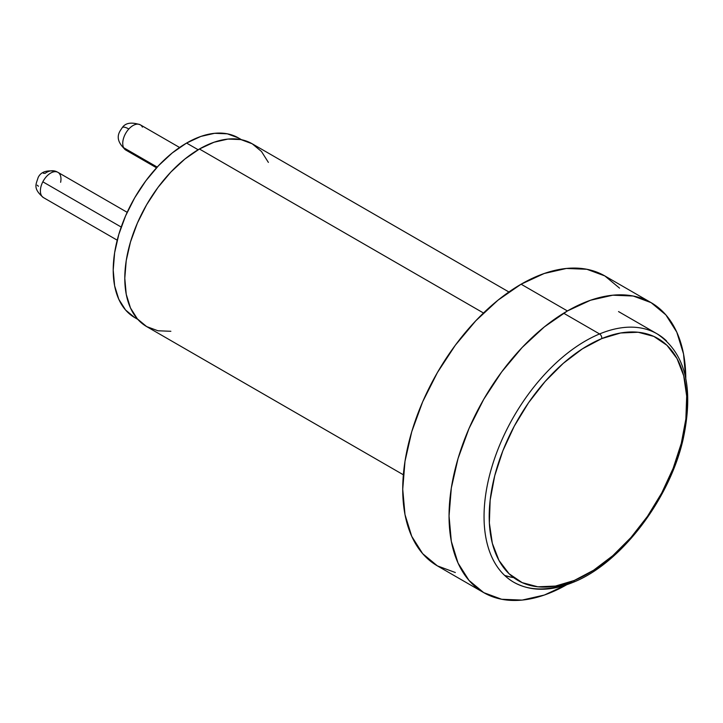 <?xml version="1.0" encoding="UTF-8"?>
<svg xmlns="http://www.w3.org/2000/svg" width="723" height="723" viewBox="0 0 723 723"><rect width="100%" height="100%" fill="white"/><g stroke="black" fill="none" stroke-linecap="round" stroke-linejoin="round"><path stroke-width="1.08" d="M199.421 149.001A105.54 60.94 120 0 0 130.474 242.006A105.54 60.94 120 0 0 146.652 326.579L137.37 318.879L130.474 307.962L126.227 294.252L124.79 278.265L126.227 260.623L130.474 242.006L137.37 223.127L146.652 204.708L157.957 187.465L170.863 172.047L184.862 159.06L199.421 149.001L483.488 313.005L199.421 149.001L213.981 142.25L227.98 139.069L240.886 139.584L252.191 143.778A105.54 60.94 120 0 0 199.421 149.001M170.863 331.288L157.957 330.773L146.652 326.579L403.353 474.785M508.902 291.984L252.191 143.778L261.473 151.478L268.378 162.395M513.746 582.223C530.592 591.55 550.366 591.595 573.068 582.349A3.642 2.377 67.5 0 1 571.315 582.142A143.389 82.793 -60 0 1 513.746 582.223A143.389 82.793 -60 0 1 494.704 458.183A143.389 82.793 -60 0 1 599.566 333.954A3.642 2.377 67.5 0 1 601.78 338.59A139.756 80.687 -60 0 1 685.874 418.924A139.756 80.687 -60 0 1 574.252 580.47L593.601 570.23L612.743 555.725L630.935 537.532L647.474 516.339L661.735 492.959L673.158 468.305L681.31 443.298L685.874 418.924L686.678 396.114L683.696 375.734L677.026 358.581L666.949 345.296L653.827 336.412L638.183 332.255L620.605 332.987L601.78 338.59L582.422 348.829L563.289 363.326L545.097 381.527L528.558 402.72L514.297 426.1L502.874 450.754L494.722 475.752L490.158 500.135L489.354 522.946L492.336 543.325L499.006 560.479L509.082 573.764L522.205 582.648L537.849 586.805L555.427 586.073L574.252 580.47A3.642 2.377 67.5 0 1 573.077 582.349A3.642 2.377 -112.5 0 0 574.252 580.47A139.756 80.687 -60 0 1 490.158 500.135A139.756 80.687 -60 0 1 601.78 338.59A3.642 2.377 -112.5 0 0 599.566 333.954A143.389 82.793 120 0 0 498.138 448.911A143.389 82.793 120 0 0 504.329 575.128M666.552 340.958A143.389 82.793 120 0 0 599.566 333.954L563.642 313.204L599.566 333.954A143.389 82.793 -60 0 1 657.135 333.863L618.536 311.577M566.696 584.753A167.411 96.656 -60 0 1 483.723 592.625A167.411 96.656 -60 0 1 458.057 458.472A167.411 96.656 -60 0 1 567.428 310.953L521.102 284.202A167.411 96.656 120 0 0 411.739 431.73A167.411 96.656 120 0 0 437.397 565.883L455.336 572.526M513.619 577.596A143.027 82.576 -60 0 1 504.681 575.463L511.242 577.189M685.811 379.295L683.533 353.945L676.8 332.191L665.856 314.876L651.134 302.657L633.194 296.014L612.733 295.201L590.519 300.244L567.428 310.953L544.338 326.913L522.123 347.51L501.663 371.956L483.723 399.313L469.001 428.531L458.057 458.472L451.324 488.007L449.046 515.987L451.324 541.346L458.057 563.1L469.001 580.415L483.723 592.625L501.663 599.268L522.123 600.09L544.338 595.047L567.428 584.338M651.134 302.657L604.808 275.915A167.411 96.656 120 0 0 521.102 284.202L567.428 310.953A167.411 96.656 -60 0 1 651.134 302.657A167.411 96.656 -60 0 1 685.802 378.454M619.539 288.134L604.817 275.915L586.877 269.272L566.407 268.459L544.202 273.502L521.102 284.202L498.011 300.162L475.806 320.768L455.336 345.214L437.397 372.571L422.675 401.78L411.739 431.73L404.997 461.265L402.729 489.245L404.997 514.595L411.739 536.349L422.675 553.673L437.397 565.883L483.723 592.625M179.575 147.474L140.307 124.808A14.559 8.405 120 0 0 128.811 129.01A14.559 4.221 -137.6 0 0 122.277 127.6A14.559 4.221 42.4 0 1 128.811 129.01A14.559 8.405 -60 0 1 140.307 124.808A14.559 8.405 -60 0 1 142.422 127.121M123.642 147.709L157.207 167.085L123.642 147.709A14.559 8.405 120 0 0 125.748 150.023A14.559 8.405 -60 0 1 123.642 147.709A14.559 8.405 -60 0 1 128.811 129.01A14.559 8.405 120 0 0 123.642 147.709M57.334 172.047A14.559 11.848 -68.1 0 0 56.105 171.45A14.559 11.848 111.9 0 1 57.334 172.047A14.559 8.405 120 0 0 42.829 181.807A14.559 8.405 -60 0 1 57.334 172.047A14.559 8.405 -60 0 1 57.957 172.354A14.559 8.405 120 0 0 57.334 172.047M117.216 240.181L43.398 197.569A14.559 8.405 -60 0 1 42.829 181.807A14.559 8.405 120 0 0 43.398 197.569C32.481 188.332 36.231 184.076 38.093 177.641C40.705 171.875 46.715 169.806 56.105 171.45A14.559 11.848 111.9 0 0 45.088 173.357L43.335 173.249M121.202 227.049L42.829 181.807L121.202 227.049M127.176 212.318L57.957 172.354A14.559 8.405 -60 0 1 60.624 182.295M37.189 185.169L38.436 186.263M186.561 143.064A103.723 59.882 120 0 0 118.798 234.46A103.723 59.882 120 0 0 134.695 317.578L125.576 310.004L118.798 299.277L114.623 285.802L113.213 270.095L114.623 252.761L118.798 234.46L125.576 215.906L134.695 197.804L145.811 180.858L158.491 165.712L172.246 152.951L186.561 143.064L200.867 136.421L214.623 133.303L227.302 133.809L238.418 137.921A103.723 59.882 120 0 0 186.561 143.064L198.147 149.751L186.561 143.064M573.068 582.349C620.479 563.75 669.625 499.692 683.199 438.933C694.071 387.862 685.386 352.833 657.135 333.863M140.307 124.808C131.541 121.889 125.531 122.82 122.277 127.6C120.145 131.152 112.698 138.364 125.748 150.023L156.548 167.799M57.957 172.354L56.105 171.45M134.695 317.578L137.804 319.376M241.527 139.72L238.418 137.921"/></g></svg>

